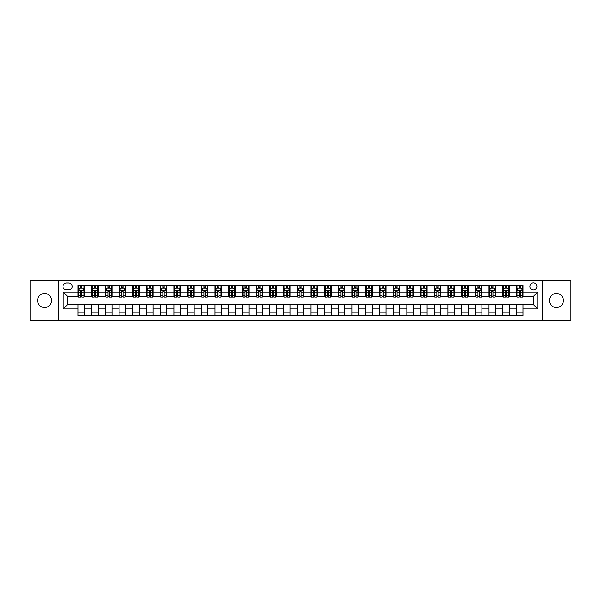 <?xml version="1.0" encoding="UTF-8"?>
<svg xmlns="http://www.w3.org/2000/svg" width="601" height="601" viewBox="0 0 601 601"><rect width="100%" height="100%" fill="white"/><g stroke="black" fill="none" stroke-linecap="round" stroke-linejoin="round"><path stroke-width="0.9" d="M556.428 293.483A7.017 7.017 0 0 0 549.412 300.5A7.017 7.017 0 0 0 556.428 307.517A7.017 7.017 0 0 0 563.445 300.5A7.017 7.017 0 0 0 556.428 293.483M44.572 293.483A7.017 7.017 0 0 0 37.555 300.5A7.017 7.017 0 0 0 44.572 307.517A7.017 7.017 0 0 0 51.588 300.5A7.017 7.017 0 0 0 44.572 293.483M533.41 282.966A3.508 3.508 0 0 0 529.902 286.474A3.508 3.508 0 0 0 533.41 289.975A3.508 3.508 0 0 0 536.918 286.474A3.508 3.508 0 0 0 533.41 282.966M542.177 320.776L570.95 320.776L570.95 280.224L542.177 280.224L542.177 320.776L58.823 320.776L58.823 280.224L30.05 280.224L30.05 320.776L58.823 320.776M66.38 289.87L68.792 289.87A3.396 3.396 0 0 0 72.195 286.474A3.396 3.396 0 0 0 68.792 283.071L66.38 283.071A3.396 3.396 0 0 0 62.985 286.474A3.396 3.396 0 0 0 66.38 289.87M542.177 280.224L58.823 280.224M78.002 308.937L63.203 308.937L63.203 292.063L78.002 292.063L78.002 296.443L67.59 296.443L67.59 304.557L78.002 304.557L78.002 315.57L522.998 315.57L522.998 304.557L533.41 304.557L533.41 296.443L522.998 296.443L522.998 292.063L537.797 292.063L537.797 308.937L522.998 308.937M522.998 292.063L522.998 285.43L78.002 285.43L78.002 292.063M516.424 285.43L516.424 296.443L516.973 296.443M519.054 296.443L520.368 296.443M522.449 296.443L522.998 296.443M516.424 296.443L508.747 296.443M502.721 285.43L502.721 296.443L503.27 296.443M505.351 296.443L506.666 296.443M502.721 296.443L495.051 296.443M489.019 285.43L489.019 296.443L489.567 296.443M491.648 296.443L492.963 296.443M489.019 296.443L481.348 296.443M475.323 285.43L475.323 296.443L475.864 296.443M477.953 296.443L479.267 296.443M475.323 296.443L467.646 296.443M461.621 285.43L461.621 296.443L462.169 296.443M464.25 296.443L465.565 296.443M461.621 296.443L453.95 296.443M447.918 285.43L447.918 296.443L448.466 296.443M450.547 296.443L451.862 296.443M447.918 296.443L440.248 296.443M434.215 285.43L434.215 296.443L434.763 296.443M436.852 296.443L438.167 296.443M434.215 296.443L426.545 296.443M420.52 285.43L420.52 296.443L421.068 296.443M423.149 296.443L424.464 296.443M420.52 296.443L412.842 296.443M406.817 285.43L406.817 296.443L407.365 296.443M409.446 296.443L410.761 296.443M406.817 296.443L399.147 296.443M393.114 285.43L393.114 296.443L393.663 296.443M395.743 296.443L397.058 296.443M393.114 296.443L385.444 296.443M379.419 285.43L379.419 296.443L379.967 296.443M382.048 296.443L383.363 296.443M379.419 296.443L371.741 296.443M365.716 285.43L365.716 296.443L366.264 296.443M368.345 296.443L369.66 296.443M365.716 296.443L358.046 296.443M352.013 285.43L352.013 296.443L352.562 296.443M354.643 296.443L355.957 296.443M352.013 296.443L344.343 296.443M338.31 285.43L338.31 296.443L338.859 296.443M340.947 296.443L342.262 296.443M338.31 296.443L330.64 296.443M324.615 285.43L324.615 296.443L325.164 296.443M327.245 296.443L328.559 296.443M324.615 296.443L316.937 296.443M310.912 285.43L310.912 296.443L311.461 296.443M313.542 296.443L314.856 296.443M310.912 296.443L303.242 296.443M297.21 285.43L297.21 296.443L297.758 296.443M299.839 296.443L301.161 296.443M297.21 296.443L289.539 296.443M283.514 285.43L283.514 296.443L284.063 296.443M286.144 296.443L287.458 296.443M283.514 296.443L275.836 296.443M269.811 285.43L269.811 296.443L270.36 296.443M272.441 296.443L273.755 296.443M269.811 296.443L262.141 296.443M256.109 285.43L256.109 296.443L256.657 296.443M258.738 296.443L260.053 296.443M256.109 296.443L248.438 296.443M242.406 285.43L242.406 296.443L242.954 296.443M245.043 296.443L246.357 296.443M242.406 296.443L234.736 296.443M228.711 285.43L228.711 296.443L229.259 296.443M231.34 296.443L232.655 296.443M228.711 296.443L221.033 296.443M215.008 285.43L215.008 296.443L215.556 296.443M217.637 296.443L218.952 296.443M215.008 296.443L207.337 296.443M201.305 285.43L201.305 296.443L201.853 296.443M203.942 296.443L205.257 296.443M201.305 296.443L193.635 296.443M187.61 285.43L187.61 296.443L188.158 296.443M190.239 296.443L191.554 296.443M187.61 296.443L179.932 296.443M173.907 285.43L173.907 296.443L174.455 296.443M176.536 296.443L177.851 296.443M173.907 296.443L166.237 296.443M160.204 285.43L160.204 296.443L160.752 296.443M162.833 296.443L164.148 296.443M160.204 296.443L152.534 296.443M146.509 285.43L146.509 296.443L147.05 296.443M149.138 296.443L150.453 296.443M146.509 296.443L138.831 296.443M132.806 285.43L132.806 296.443L133.354 296.443M135.435 296.443L136.75 296.443M132.806 296.443L125.136 296.443M119.103 285.43L119.103 296.443L119.652 296.443M121.733 296.443L123.047 296.443M119.103 296.443L111.433 296.443M105.4 285.43L105.4 296.443L105.949 296.443M108.037 296.443L109.352 296.443M105.4 296.443L97.73 296.443M91.705 285.43L91.705 296.443L92.253 296.443M94.334 296.443L95.649 296.443M91.705 296.443L84.027 296.443M78.002 296.443L78.551 296.443M80.632 296.443L81.946 296.443M78.002 304.557L84.576 304.557L84.576 315.57M522.998 304.557L84.576 304.557M84.576 285.43L84.576 296.443M78.002 288.172L78.551 288.172M80.632 288.172L81.946 288.172M84.027 288.172L84.576 288.172M78.002 312.828L84.576 312.828M91.705 304.557L91.705 315.57M98.279 285.43L98.279 296.443M91.705 288.172L92.253 288.172M94.334 288.172L95.649 288.172M97.73 288.172L98.279 288.172M98.279 304.557L98.279 315.57M91.705 312.828L98.279 312.828M105.4 304.557L105.4 315.57M111.981 304.557L111.981 315.57M105.4 312.828L111.981 312.828M111.981 285.43L111.981 296.443M105.4 288.172L105.949 288.172M108.037 288.172L109.352 288.172M111.433 288.172L111.981 288.172M119.103 304.557L119.103 315.57M125.677 304.557L125.677 315.57M119.103 312.828L125.677 312.828M125.677 285.43L125.677 296.443M119.103 288.172L119.652 288.172M121.733 288.172L123.047 288.172M125.136 288.172L125.677 288.172M132.806 304.557L132.806 315.57M139.379 304.557L139.379 315.57M132.806 312.828L139.379 312.828M139.379 285.43L139.379 296.443M132.806 288.172L133.354 288.172M135.435 288.172L136.75 288.172M138.831 288.172L139.379 288.172M146.509 304.557L146.509 315.57M153.082 304.557L153.082 315.57M146.509 312.828L153.082 312.828M153.082 285.43L153.082 296.443M146.509 288.172L147.05 288.172M149.138 288.172L150.453 288.172M152.534 288.172L153.082 288.172M160.204 304.557L160.204 315.57M166.785 304.557L166.785 315.57M160.204 312.828L166.785 312.828M166.785 285.43L166.785 296.443M160.204 288.172L160.752 288.172M162.833 288.172L164.148 288.172M166.237 288.172L166.785 288.172M173.907 304.557L173.907 315.57M180.48 304.557L180.48 315.57M173.907 312.828L180.48 312.828M180.48 285.43L180.48 296.443M173.907 288.172L174.455 288.172M176.536 288.172L177.851 288.172M179.932 288.172L180.48 288.172M187.61 304.557L187.61 315.57M194.183 304.557L194.183 315.57M187.61 312.828L194.183 312.828M194.183 285.43L194.183 296.443M187.61 288.172L188.158 288.172M190.239 288.172L191.554 288.172M193.635 288.172L194.183 288.172M201.305 304.557L201.305 315.57M207.886 304.557L207.886 315.57M201.305 312.828L207.886 312.828M207.886 285.43L207.886 296.443M201.305 288.172L201.853 288.172M203.942 288.172L205.257 288.172M207.337 288.172L207.886 288.172M215.008 304.557L215.008 315.57M221.581 304.557L221.581 315.57M215.008 312.828L221.581 312.828M221.581 285.43L221.581 296.443M215.008 288.172L215.556 288.172M217.637 288.172L218.952 288.172M221.033 288.172L221.581 288.172M228.711 304.557L228.711 315.57M235.284 304.557L235.284 315.57M228.711 312.828L235.284 312.828M235.284 285.43L235.284 296.443M228.711 288.172L229.259 288.172M231.34 288.172L232.655 288.172M234.736 288.172L235.284 288.172M242.406 304.557L242.406 315.57M248.987 304.557L248.987 315.57M242.406 312.828L248.987 312.828M248.987 285.43L248.987 296.443M242.406 288.172L242.954 288.172M245.043 288.172L246.357 288.172M248.438 288.172L248.987 288.172M256.109 304.557L256.109 315.57M262.69 304.557L262.69 315.57M256.109 312.828L262.69 312.828M262.69 285.43L262.69 296.443M256.109 288.172L256.657 288.172M258.738 288.172L260.053 288.172M262.141 288.172L262.69 288.172M269.811 304.557L269.811 315.57M276.385 304.557L276.385 315.57M269.811 312.828L276.385 312.828M276.385 285.43L276.385 296.443M269.811 288.172L270.36 288.172M272.441 288.172L273.755 288.172M275.836 288.172L276.385 288.172M283.514 304.557L283.514 315.57M290.088 304.557L290.088 315.57M283.514 312.828L290.088 312.828M290.088 285.43L290.088 296.443M283.514 288.172L284.063 288.172M286.144 288.172L287.458 288.172M289.539 288.172L290.088 288.172M297.21 304.557L297.21 315.57M303.79 304.557L303.79 315.57M297.21 312.828L303.79 312.828M303.79 285.43L303.79 296.443M297.21 288.172L297.758 288.172M299.839 288.172L301.161 288.172M303.242 288.172L303.79 288.172M310.912 304.557L310.912 315.57M317.486 304.557L317.486 315.57M310.912 312.828L317.486 312.828M317.486 285.43L317.486 296.443M310.912 288.172L311.461 288.172M313.542 288.172L314.856 288.172M316.937 288.172L317.486 288.172M324.615 304.557L324.615 315.57M331.189 304.557L331.189 315.57M324.615 312.828L331.189 312.828M331.189 285.43L331.189 296.443M324.615 288.172L325.164 288.172M327.245 288.172L328.559 288.172M330.64 288.172L331.189 288.172M338.31 304.557L338.31 315.57M344.891 304.557L344.891 315.57M338.31 312.828L344.891 312.828M344.891 285.43L344.891 296.443M338.31 288.172L338.859 288.172M340.947 288.172L342.262 288.172M344.343 288.172L344.891 288.172M352.013 304.557L352.013 315.57M358.594 304.557L358.594 315.57M352.013 312.828L358.594 312.828M358.594 285.43L358.594 296.443M352.013 288.172L352.562 288.172M354.643 288.172L355.957 288.172M358.046 288.172L358.594 288.172M365.716 304.557L365.716 315.57M372.289 304.557L372.289 315.57M365.716 312.828L372.289 312.828M372.289 285.43L372.289 296.443M365.716 288.172L366.264 288.172M368.345 288.172L369.66 288.172M371.741 288.172L372.289 288.172M379.419 304.557L379.419 315.57M385.992 304.557L385.992 315.57M379.419 312.828L385.992 312.828M385.992 285.43L385.992 296.443M379.419 288.172L379.967 288.172M382.048 288.172L383.363 288.172M385.444 288.172L385.992 288.172M393.114 304.557L393.114 315.57M399.695 304.557L399.695 315.57M393.114 312.828L399.695 312.828M399.695 285.43L399.695 296.443M393.114 288.172L393.663 288.172M395.743 288.172L397.058 288.172M399.147 288.172L399.695 288.172M406.817 304.557L406.817 315.57M413.39 304.557L413.39 315.57M406.817 312.828L413.39 312.828M413.39 285.43L413.39 296.443M406.817 288.172L407.365 288.172M409.446 288.172L410.761 288.172M412.842 288.172L413.39 288.172M420.52 304.557L420.52 315.57M427.093 304.557L427.093 315.57M420.52 312.828L427.093 312.828M427.093 285.43L427.093 296.443M420.52 288.172L421.068 288.172M423.149 288.172L424.464 288.172M426.545 288.172L427.093 288.172M434.215 304.557L434.215 315.57M440.796 304.557L440.796 315.57M434.215 312.828L440.796 312.828M440.796 285.43L440.796 296.443M434.215 288.172L434.763 288.172M436.852 288.172L438.167 288.172M440.248 288.172L440.796 288.172M447.918 304.557L447.918 315.57M454.491 304.557L454.491 315.57M447.918 312.828L454.491 312.828M454.491 285.43L454.491 296.443M447.918 288.172L448.466 288.172M450.547 288.172L451.862 288.172M453.95 288.172L454.491 288.172M461.621 304.557L461.621 315.57M468.194 304.557L468.194 315.57M461.621 312.828L468.194 312.828M468.194 285.43L468.194 296.443M461.621 288.172L462.169 288.172M464.25 288.172L465.565 288.172M467.646 288.172L468.194 288.172M475.323 304.557L475.323 315.57M481.897 304.557L481.897 315.57M475.323 312.828L481.897 312.828M481.897 285.43L481.897 296.443M475.323 288.172L475.864 288.172M477.953 288.172L479.267 288.172M481.348 288.172L481.897 288.172M489.019 304.557L489.019 315.57M495.6 304.557L495.6 315.57M489.019 312.828L495.6 312.828M495.6 285.43L495.6 296.443M489.019 288.172L489.567 288.172M491.648 288.172L492.963 288.172M495.051 288.172L495.6 288.172M502.721 304.557L502.721 315.57M509.295 304.557L509.295 315.57M502.721 312.828L509.295 312.828M509.295 285.43L509.295 296.443M502.721 288.172L503.27 288.172M505.351 288.172L506.666 288.172M508.747 288.172L509.295 288.172M516.424 304.557L516.424 315.57M516.424 312.828L522.998 312.828M516.424 288.172L516.973 288.172M519.054 288.172L520.368 288.172M522.449 288.172L522.998 288.172M67.59 296.443L63.203 292.063M67.59 304.557L63.203 308.937M537.797 292.063L533.41 296.443M537.797 308.937L533.41 304.557M81.946 286.857L80.632 286.857M84.027 295.73L81.946 295.73L81.946 297.104L84.027 297.104L84.027 290.418L82.938 288.225L79.648 288.225L78.551 290.418L78.551 297.104L80.632 297.104L80.632 295.73L78.551 295.73M78.551 290.418L78.551 285.43M84.027 290.418L84.027 285.43M80.632 288.225L80.632 285.43M81.946 285.43L81.946 288.225M81.946 295.73L81.946 291.237L80.632 291.237L80.632 295.73M95.649 286.857L94.334 286.857M97.73 295.73L95.649 295.73L95.649 297.104L97.73 297.104L97.73 290.418L96.633 288.225L93.35 288.225L92.253 290.418L92.253 297.104L94.334 297.104L94.334 295.73L92.253 295.73M92.253 290.418L92.253 285.43M97.73 290.418L97.73 285.43M94.334 288.225L94.334 285.43M95.649 285.43L95.649 288.225M95.649 295.73L95.649 291.237L94.334 291.237L94.334 295.73M109.352 286.857L108.037 286.857M111.433 295.73L109.352 295.73L109.352 297.104L111.433 297.104L111.433 290.418L110.336 288.225L107.046 288.225L105.949 290.418L105.949 297.104L108.037 297.104L108.037 295.73L105.949 295.73M105.949 290.418L105.949 285.43M111.433 290.418L111.433 285.43M108.037 288.225L108.037 285.43M109.352 285.43L109.352 288.225M109.352 295.73L109.352 291.237L108.037 291.237L108.037 295.73M123.047 286.857L121.733 286.857M125.136 295.73L123.047 295.73L123.047 297.104L125.136 297.104L125.136 290.418L124.039 288.225L120.748 288.225L119.652 290.418L119.652 297.104L121.733 297.104L121.733 295.73L119.652 295.73M119.652 290.418L119.652 285.43M125.136 290.418L125.136 285.43M121.733 288.225L121.733 285.43M123.047 285.43L123.047 288.225M123.047 295.73L123.047 291.237L121.733 291.237L121.733 295.73M136.75 286.857L135.435 286.857M138.831 295.73L136.75 295.73L136.75 297.104L138.831 297.104L138.831 290.418L137.734 288.225L134.451 288.225L133.354 290.418L133.354 297.104L135.435 297.104L135.435 295.73L133.354 295.73M133.354 290.418L133.354 285.43M138.831 290.418L138.831 285.43M135.435 288.225L135.435 285.43M136.75 285.43L136.75 288.225M136.75 295.73L136.75 291.237L135.435 291.237L135.435 295.73M150.453 286.857L149.138 286.857M152.534 295.73L150.453 295.73L150.453 297.104L152.534 297.104L152.534 290.418L151.437 288.225L148.146 288.225L147.05 290.418L147.05 297.104L149.138 297.104L149.138 295.73L147.05 295.73M147.05 290.418L147.05 285.43M152.534 290.418L152.534 285.43M149.138 288.225L149.138 285.43M150.453 285.43L150.453 288.225M150.453 295.73L150.453 291.237L149.138 291.237L149.138 295.73M164.148 286.857L162.833 286.857M166.237 295.73L164.148 295.73L164.148 297.104L166.237 297.104L166.237 290.418L165.14 288.225L161.849 288.225L160.752 290.418L160.752 297.104L162.833 297.104L162.833 295.73L160.752 295.73M160.752 290.418L160.752 285.43M166.237 290.418L166.237 285.43M162.833 288.225L162.833 285.43M164.148 285.43L164.148 288.225M164.148 295.73L164.148 291.237L162.833 291.237L162.833 295.73M177.851 286.857L176.536 286.857M179.932 295.73L177.851 295.73L177.851 297.104L179.932 297.104L179.932 290.418L178.835 288.225L175.552 288.225L174.455 290.418L174.455 297.104L176.536 297.104L176.536 295.73L174.455 295.73M174.455 290.418L174.455 285.43M179.932 290.418L179.932 285.43M176.536 288.225L176.536 285.43M177.851 285.43L177.851 288.225M177.851 295.73L177.851 291.237L176.536 291.237L176.536 295.73M191.554 286.857L190.239 286.857M193.635 295.73L191.554 295.73L191.554 297.104L193.635 297.104L193.635 290.418L192.538 288.225L189.247 288.225L188.158 290.418L188.158 297.104L190.239 297.104L190.239 295.73L188.158 295.73M188.158 290.418L188.158 285.43M193.635 290.418L193.635 285.43M190.239 288.225L190.239 285.43M191.554 285.43L191.554 288.225M191.554 295.73L191.554 291.237L190.239 291.237L190.239 295.73M205.257 286.857L203.942 286.857M207.337 295.73L205.257 295.73L205.257 297.104L207.337 297.104L207.337 290.418L206.241 288.225L202.95 288.225L201.853 290.418L201.853 297.104L203.942 297.104L203.942 295.73L201.853 295.73M201.853 290.418L201.853 285.43M207.337 290.418L207.337 285.43M203.942 288.225L203.942 285.43M205.257 285.43L205.257 288.225M205.257 295.73L205.257 291.237L203.942 291.237L203.942 295.73M218.952 286.857L217.637 286.857M221.033 295.73L218.952 295.73L218.952 297.104L221.033 297.104L221.033 290.418L219.943 288.225L216.653 288.225L215.556 290.418L215.556 297.104L217.637 297.104L217.637 295.73L215.556 295.73M215.556 290.418L215.556 285.43M221.033 290.418L221.033 285.43M217.637 288.225L217.637 285.43M218.952 285.43L218.952 288.225M218.952 295.73L218.952 291.237L217.637 291.237L217.637 295.73M232.655 286.857L231.34 286.857M234.736 295.73L232.655 295.73L232.655 297.104L234.736 297.104L234.736 290.418L233.639 288.225L230.356 288.225L229.259 290.418L229.259 297.104L231.34 297.104L231.34 295.73L229.259 295.73M229.259 290.418L229.259 285.43M234.736 290.418L234.736 285.43M231.34 288.225L231.34 285.43M232.655 285.43L232.655 288.225M232.655 295.73L232.655 291.237L231.34 291.237L231.34 295.73M246.357 286.857L245.043 286.857M248.438 295.73L246.357 295.73L246.357 297.104L248.438 297.104L248.438 290.418L247.342 288.225L244.051 288.225L242.954 290.418L242.954 297.104L245.043 297.104L245.043 295.73L242.954 295.73M242.954 290.418L242.954 285.43M248.438 290.418L248.438 285.43M245.043 288.225L245.043 285.43M246.357 285.43L246.357 288.225M246.357 295.73L246.357 291.237L245.043 291.237L245.043 295.73M260.053 286.857L258.738 286.857M262.141 295.73L260.053 295.73L260.053 297.104L262.141 297.104L262.141 290.418L261.044 288.225L257.754 288.225L256.657 290.418L256.657 297.104L258.738 297.104L258.738 295.73L256.657 295.73M256.657 290.418L256.657 285.43M262.141 290.418L262.141 285.43M258.738 288.225L258.738 285.43M260.053 285.43L260.053 288.225M260.053 295.73L260.053 291.237L258.738 291.237L258.738 295.73M273.755 286.857L272.441 286.857M275.836 295.73L273.755 295.73L273.755 297.104L275.836 297.104L275.836 290.418L274.74 288.225L271.457 288.225L270.36 290.418L270.36 297.104L272.441 297.104L272.441 295.73L270.36 295.73M270.36 290.418L270.36 285.43M275.836 290.418L275.836 285.43M272.441 288.225L272.441 285.43M273.755 285.43L273.755 288.225M273.755 295.73L273.755 291.237L272.441 291.237L272.441 295.73M287.458 286.857L286.144 286.857M289.539 295.73L287.458 295.73L287.458 297.104L289.539 297.104L289.539 290.418L288.442 288.225L285.152 288.225L284.063 290.418L284.063 297.104L286.144 297.104L286.144 295.73L284.063 295.73M284.063 290.418L284.063 285.43M289.539 290.418L289.539 285.43M286.144 288.225L286.144 285.43M287.458 285.43L287.458 288.225M287.458 295.73L287.458 291.237L286.144 291.237L286.144 295.73M301.161 286.857L299.839 286.857M303.242 295.73L301.161 295.73L301.161 297.104L303.242 297.104L303.242 290.418L302.145 288.225L298.855 288.225L297.758 290.418L297.758 297.104L299.839 297.104L299.839 295.73L297.758 295.73M297.758 290.418L297.758 285.43M303.242 290.418L303.242 285.43M299.839 288.225L299.839 285.43M301.161 285.43L301.161 288.225M301.161 295.73L301.161 291.237L299.839 291.237L299.839 295.73M314.856 286.857L313.542 286.857M316.937 295.73L314.856 295.73L314.856 297.104L316.937 297.104L316.937 290.418L315.848 288.225L312.558 288.225L311.461 290.418L311.461 297.104L313.542 297.104L313.542 295.73L311.461 295.73M311.461 290.418L311.461 285.43M316.937 290.418L316.937 285.43M313.542 288.225L313.542 285.43M314.856 285.43L314.856 288.225M314.856 295.73L314.856 291.237L313.542 291.237L313.542 295.73M328.559 286.857L327.245 286.857M330.64 295.73L328.559 295.73L328.559 297.104L330.64 297.104L330.64 290.418L329.543 288.225L326.26 288.225L325.164 290.418L325.164 297.104L327.245 297.104L327.245 295.73L325.164 295.73M325.164 290.418L325.164 285.43M330.64 290.418L330.64 285.43M327.245 288.225L327.245 285.43M328.559 285.43L328.559 288.225M328.559 295.73L328.559 291.237L327.245 291.237L327.245 295.73M342.262 286.857L340.947 286.857M344.343 295.73L342.262 295.73L342.262 297.104L344.343 297.104L344.343 290.418L343.246 288.225L339.956 288.225L338.859 290.418L338.859 297.104L340.947 297.104L340.947 295.73L338.859 295.73M338.859 290.418L338.859 285.43M344.343 290.418L344.343 285.43M340.947 288.225L340.947 285.43M342.262 285.43L342.262 288.225M342.262 295.73L342.262 291.237L340.947 291.237L340.947 295.73M355.957 286.857L354.643 286.857M358.046 295.73L355.957 295.73L355.957 297.104L358.046 297.104L358.046 290.418L356.949 288.225L353.658 288.225L352.562 290.418L352.562 297.104L354.643 297.104L354.643 295.73L352.562 295.73M352.562 290.418L352.562 285.43M358.046 290.418L358.046 285.43M354.643 288.225L354.643 285.43M355.957 285.43L355.957 288.225M355.957 295.73L355.957 291.237L354.643 291.237L354.643 295.73M369.66 286.857L368.345 286.857M371.741 295.73L369.66 295.73L369.66 297.104L371.741 297.104L371.741 290.418L370.644 288.225L367.361 288.225L366.264 290.418L366.264 297.104L368.345 297.104L368.345 295.73L366.264 295.73M366.264 290.418L366.264 285.43M371.741 290.418L371.741 285.43M368.345 288.225L368.345 285.43M369.66 285.43L369.66 288.225M369.66 295.73L369.66 291.237L368.345 291.237L368.345 295.73M383.363 286.857L382.048 286.857M385.444 295.73L383.363 295.73L383.363 297.104L385.444 297.104L385.444 290.418L384.347 288.225L381.057 288.225L379.967 290.418L379.967 297.104L382.048 297.104L382.048 295.73L379.967 295.73M379.967 290.418L379.967 285.43M385.444 290.418L385.444 285.43M382.048 288.225L382.048 285.43M383.363 285.43L383.363 288.225M383.363 295.73L383.363 291.237L382.048 291.237L382.048 295.73M397.058 286.857L395.743 286.857M399.147 295.73L397.058 295.73L397.058 297.104L399.147 297.104L399.147 290.418L398.05 288.225L394.759 288.225L393.663 290.418L393.663 297.104L395.743 297.104L395.743 295.73L393.663 295.73M393.663 290.418L393.663 285.43M399.147 290.418L399.147 285.43M395.743 288.225L395.743 285.43M397.058 285.43L397.058 288.225M397.058 295.73L397.058 291.237L395.743 291.237L395.743 295.73M410.761 286.857L409.446 286.857M412.842 295.73L410.761 295.73L410.761 297.104L412.842 297.104L412.842 290.418L411.753 288.225L408.462 288.225L407.365 290.418L407.365 297.104L409.446 297.104L409.446 295.73L407.365 295.73M407.365 290.418L407.365 285.43M412.842 290.418L412.842 285.43M409.446 288.225L409.446 285.43M410.761 285.43L410.761 288.225M410.761 295.73L410.761 291.237L409.446 291.237L409.446 295.73M424.464 286.857L423.149 286.857M426.545 295.73L424.464 295.73L424.464 297.104L426.545 297.104L426.545 290.418L425.448 288.225L422.165 288.225L421.068 290.418L421.068 297.104L423.149 297.104L423.149 295.73L421.068 295.73M421.068 290.418L421.068 285.43M426.545 290.418L426.545 285.43M423.149 288.225L423.149 285.43M424.464 285.43L424.464 288.225M424.464 295.73L424.464 291.237L423.149 291.237L423.149 295.73M438.167 286.857L436.852 286.857M440.248 295.73L438.167 295.73L438.167 297.104L440.248 297.104L440.248 290.418L439.151 288.225L435.86 288.225L434.763 290.418L434.763 297.104L436.852 297.104L436.852 295.73L434.763 295.73M434.763 290.418L434.763 285.43M440.248 290.418L440.248 285.43M436.852 288.225L436.852 285.43M438.167 285.43L438.167 288.225M438.167 295.73L438.167 291.237L436.852 291.237L436.852 295.73M451.862 286.857L450.547 286.857M453.95 295.73L451.862 295.73L451.862 297.104L453.95 297.104L453.95 290.418L452.853 288.225L449.563 288.225L448.466 290.418L448.466 297.104L450.547 297.104L450.547 295.73L448.466 295.73M448.466 290.418L448.466 285.43M453.95 290.418L453.95 285.43M450.547 288.225L450.547 285.43M451.862 285.43L451.862 288.225M451.862 295.73L451.862 291.237L450.547 291.237L450.547 295.73M465.565 286.857L464.25 286.857M467.646 295.73L465.565 295.73L465.565 297.104L467.646 297.104L467.646 290.418L466.549 288.225L463.266 288.225L462.169 290.418L462.169 297.104L464.25 297.104L464.25 295.73L462.169 295.73M462.169 290.418L462.169 285.43M467.646 290.418L467.646 285.43M464.25 288.225L464.25 285.43M465.565 285.43L465.565 288.225M465.565 295.73L465.565 291.237L464.25 291.237L464.25 295.73M479.267 286.857L477.953 286.857M481.348 295.73L479.267 295.73L479.267 297.104L481.348 297.104L481.348 290.418L480.252 288.225L476.961 288.225L475.864 290.418L475.864 297.104L477.953 297.104L477.953 295.73L475.864 295.73M475.864 290.418L475.864 285.43M481.348 290.418L481.348 285.43M477.953 288.225L477.953 285.43M479.267 285.43L479.267 288.225M479.267 295.73L479.267 291.237L477.953 291.237L477.953 295.73M492.963 286.857L491.648 286.857M495.051 295.73L492.963 295.73L492.963 297.104L495.051 297.104L495.051 290.418L493.954 288.225L490.664 288.225L489.567 290.418L489.567 297.104L491.648 297.104L491.648 295.73L489.567 295.73M489.567 290.418L489.567 285.43M495.051 290.418L495.051 285.43M491.648 288.225L491.648 285.43M492.963 285.43L492.963 288.225M492.963 295.73L492.963 291.237L491.648 291.237L491.648 295.73M506.666 286.857L505.351 286.857M508.747 295.73L506.666 295.73L506.666 297.104L508.747 297.104L508.747 290.418L507.65 288.225L504.367 288.225L503.27 290.418L503.27 297.104L505.351 297.104L505.351 295.73L503.27 295.73M503.27 290.418L503.27 285.43M508.747 290.418L508.747 285.43M505.351 288.225L505.351 285.43M506.666 285.43L506.666 288.225M506.666 295.73L506.666 291.237L505.351 291.237L505.351 295.73M520.368 286.857L519.054 286.857M522.449 295.73L520.368 295.73L520.368 297.104L522.449 297.104L522.449 290.418L521.352 288.225L518.062 288.225L516.973 290.418L516.973 297.104L519.054 297.104L519.054 295.73L516.973 295.73M516.973 290.418L516.973 285.43M522.449 290.418L522.449 285.43M519.054 288.225L519.054 285.43M520.368 285.43L520.368 288.225M520.368 295.73L520.368 291.237L519.054 291.237L519.054 295.73M91.705 308.937L84.576 308.937M91.705 292.063L84.576 292.063M105.4 292.063L98.279 292.063M105.4 308.937L98.279 308.937M119.103 292.063L111.981 292.063M119.103 308.937L111.981 308.937M132.806 292.063L125.677 292.063M132.806 308.937L125.677 308.937M146.509 292.063L139.379 292.063M146.509 308.937L139.379 308.937M160.204 292.063L153.082 292.063M160.204 308.937L153.082 308.937M173.907 292.063L166.785 292.063M173.907 308.937L166.785 308.937M187.61 292.063L180.48 292.063M187.61 308.937L180.48 308.937M201.305 292.063L194.183 292.063M201.305 308.937L194.183 308.937M215.008 292.063L207.886 292.063M215.008 308.937L207.886 308.937M228.711 292.063L221.581 292.063M228.711 308.937L221.581 308.937M242.406 292.063L235.284 292.063M242.406 308.937L235.284 308.937M256.109 292.063L248.987 292.063M256.109 308.937L248.987 308.937M269.811 292.063L262.69 292.063M269.811 308.937L262.69 308.937M283.514 292.063L276.385 292.063M283.514 308.937L276.385 308.937M297.21 292.063L290.088 292.063M297.21 308.937L290.088 308.937M310.912 292.063L303.79 292.063M310.912 308.937L303.79 308.937M324.615 292.063L317.486 292.063M324.615 308.937L317.486 308.937M338.31 292.063L331.189 292.063M338.31 308.937L331.189 308.937M352.013 292.063L344.891 292.063M352.013 308.937L344.891 308.937M365.716 292.063L358.594 292.063M365.716 308.937L358.594 308.937M379.419 292.063L372.289 292.063M379.419 308.937L372.289 308.937M393.114 292.063L385.992 292.063M393.114 308.937L385.992 308.937M406.817 292.063L399.695 292.063M406.817 308.937L399.695 308.937M420.52 292.063L413.39 292.063M420.52 308.937L413.39 308.937M434.215 292.063L427.093 292.063M434.215 308.937L427.093 308.937M447.918 292.063L440.796 292.063M447.918 308.937L440.796 308.937M461.621 292.063L454.491 292.063M461.621 308.937L454.491 308.937M475.323 292.063L468.194 292.063M475.323 308.937L468.194 308.937M489.019 292.063L481.897 292.063M489.019 308.937L481.897 308.937M502.721 292.063L495.6 292.063M502.721 308.937L495.6 308.937M516.424 292.063L509.295 292.063M516.424 308.937L509.295 308.937M84.005 290.358L78.581 290.358M78.551 288.352L79.58 288.352M82.998 288.352L84.027 288.352M80.632 292.792L78.551 292.792M84.027 292.792L81.946 292.792M81.946 287.548L80.632 287.548M97.7 290.358L92.276 290.358M92.253 288.352L93.283 288.352M96.701 288.352L97.73 288.352M94.334 292.792L92.253 292.792M97.73 292.792L95.649 292.792M95.649 287.548L94.334 287.548M111.403 290.358L105.979 290.358M105.949 288.352L106.978 288.352M110.404 288.352L111.433 288.352M108.037 292.792L105.949 292.792M111.433 292.792L109.352 292.792M109.352 287.548L108.037 287.548M125.106 290.358L119.682 290.358M119.652 288.352L120.681 288.352M124.099 288.352L125.136 288.352M121.733 292.792L119.652 292.792M125.136 292.792L123.047 292.792M123.047 287.548L121.733 287.548M138.808 290.358L133.377 290.358M133.354 288.352L134.384 288.352M137.802 288.352L138.831 288.352M135.435 292.792L133.354 292.792M138.831 292.792L136.75 292.792M136.75 287.548L135.435 287.548M152.504 290.358L147.08 290.358M147.05 288.352L148.086 288.352M151.505 288.352L152.534 288.352M149.138 292.792L147.05 292.792M152.534 292.792L150.453 292.792M150.453 287.548L149.138 287.548M166.207 290.358L160.783 290.358M160.752 288.352L161.782 288.352M165.207 288.352L166.237 288.352M162.833 292.792L160.752 292.792M166.237 292.792L164.148 292.792M164.148 287.548L162.833 287.548M179.909 290.358L174.485 290.358M174.455 288.352L175.484 288.352M178.903 288.352L179.932 288.352M176.536 292.792L174.455 292.792M179.932 292.792L177.851 292.792M177.851 287.548L176.536 287.548M193.605 290.358L188.181 290.358M188.158 288.352L189.187 288.352M192.605 288.352L193.635 288.352M190.239 292.792L188.158 292.792M193.635 292.792L191.554 292.792M191.554 287.548L190.239 287.548M207.307 290.358L201.883 290.358M201.853 288.352L202.883 288.352M206.308 288.352L207.337 288.352M203.942 292.792L201.853 292.792M207.337 292.792L205.257 292.792M205.257 287.548L203.942 287.548M221.01 290.358L215.586 290.358M215.556 288.352L216.585 288.352M220.004 288.352L221.033 288.352M217.637 292.792L215.556 292.792M221.033 292.792L218.952 292.792M218.952 287.548L217.637 287.548M234.713 290.358L229.281 290.358M229.259 288.352L230.288 288.352M233.706 288.352L234.736 288.352M231.34 292.792L229.259 292.792M234.736 292.792L232.655 292.792M232.655 287.548L231.34 287.548M248.408 290.358L242.984 290.358M242.954 288.352L243.991 288.352M247.409 288.352L248.438 288.352M245.043 292.792L242.954 292.792M248.438 292.792L246.357 292.792M246.357 287.548L245.043 287.548M262.111 290.358L256.687 290.358M256.657 288.352L257.686 288.352M261.104 288.352L262.141 288.352M258.738 292.792L256.657 292.792M262.141 292.792L260.053 292.792M260.053 287.548L258.738 287.548M275.814 290.358L270.382 290.358M270.36 288.352L271.389 288.352M274.807 288.352L275.836 288.352M272.441 292.792L270.36 292.792M275.836 292.792L273.755 292.792M273.755 287.548L272.441 287.548M289.509 290.358L284.085 290.358M284.063 288.352L285.092 288.352M288.51 288.352L289.539 288.352M286.144 292.792L284.063 292.792M289.539 292.792L287.458 292.792M287.458 287.548L286.144 287.548M303.212 290.358L297.788 290.358M297.758 288.352L298.787 288.352M302.213 288.352L303.242 288.352M299.839 292.792L297.758 292.792M303.242 292.792L301.161 292.792M301.161 287.548L299.839 287.548M316.915 290.358L311.491 290.358M311.461 288.352L312.49 288.352M315.908 288.352L316.937 288.352M313.542 292.792L311.461 292.792M316.937 292.792L314.856 292.792M314.856 287.548L313.542 287.548M330.618 290.358L325.186 290.358M325.164 288.352L326.193 288.352M329.611 288.352L330.64 288.352M327.245 292.792L325.164 292.792M330.64 292.792L328.559 292.792M328.559 287.548L327.245 287.548M344.313 290.358L338.889 290.358M338.859 288.352L339.896 288.352M343.314 288.352L344.343 288.352M340.947 292.792L338.859 292.792M344.343 292.792L342.262 292.792M342.262 287.548L340.947 287.548M358.016 290.358L352.592 290.358M352.562 288.352L353.591 288.352M357.009 288.352L358.046 288.352M354.643 292.792L352.562 292.792M358.046 292.792L355.957 292.792M355.957 287.548L354.643 287.548M371.719 290.358L366.287 290.358M366.264 288.352L367.294 288.352M370.712 288.352L371.741 288.352M368.345 292.792L366.264 292.792M371.741 292.792L369.66 292.792M369.66 287.548L368.345 287.548M385.414 290.358L379.99 290.358M379.967 288.352L380.996 288.352M384.415 288.352L385.444 288.352M382.048 292.792L379.967 292.792M385.444 292.792L383.363 292.792M383.363 287.548L382.048 287.548M399.117 290.358L393.693 290.358M393.663 288.352L394.692 288.352M398.117 288.352L399.147 288.352M395.743 292.792L393.663 292.792M399.147 292.792L397.058 292.792M397.058 287.548L395.743 287.548M412.819 290.358L407.395 290.358M407.365 288.352L408.395 288.352M411.813 288.352L412.842 288.352M409.446 292.792L407.365 292.792M412.842 292.792L410.761 292.792M410.761 287.548L409.446 287.548M426.515 290.358L421.091 290.358M421.068 288.352L422.097 288.352M425.516 288.352L426.545 288.352M423.149 292.792L421.068 292.792M426.545 292.792L424.464 292.792M424.464 287.548L423.149 287.548M440.217 290.358L434.793 290.358M434.763 288.352L435.793 288.352M439.218 288.352L440.248 288.352M436.852 292.792L434.763 292.792M440.248 292.792L438.167 292.792M438.167 287.548L436.852 287.548M453.92 290.358L448.496 290.358M448.466 288.352L449.495 288.352M452.914 288.352L453.95 288.352M450.547 292.792L448.466 292.792M453.95 292.792L451.862 292.792M451.862 287.548L450.547 287.548M467.623 290.358L462.192 290.358M462.169 288.352L463.198 288.352M466.616 288.352L467.646 288.352M464.25 292.792L462.169 292.792M467.646 292.792L465.565 292.792M465.565 287.548L464.25 287.548M481.318 290.358L475.894 290.358M475.864 288.352L476.901 288.352M480.319 288.352L481.348 288.352M477.953 292.792L475.864 292.792M481.348 292.792L479.267 292.792M479.267 287.548L477.953 287.548M495.021 290.358L489.597 290.358M489.567 288.352L490.596 288.352M494.022 288.352L495.051 288.352M491.648 292.792L489.567 292.792M495.051 292.792L492.963 292.792M492.963 287.548L491.648 287.548M508.724 290.358L503.3 290.358M503.27 288.352L504.299 288.352M507.717 288.352L508.747 288.352M505.351 292.792L503.27 292.792M508.747 292.792L506.666 292.792M506.666 287.548L505.351 287.548M522.419 290.358L516.995 290.358M516.973 288.352L518.002 288.352M521.42 288.352L522.449 288.352M519.054 292.792L516.973 292.792M522.449 292.792L520.368 292.792M520.368 287.548L519.054 287.548"/></g></svg>
